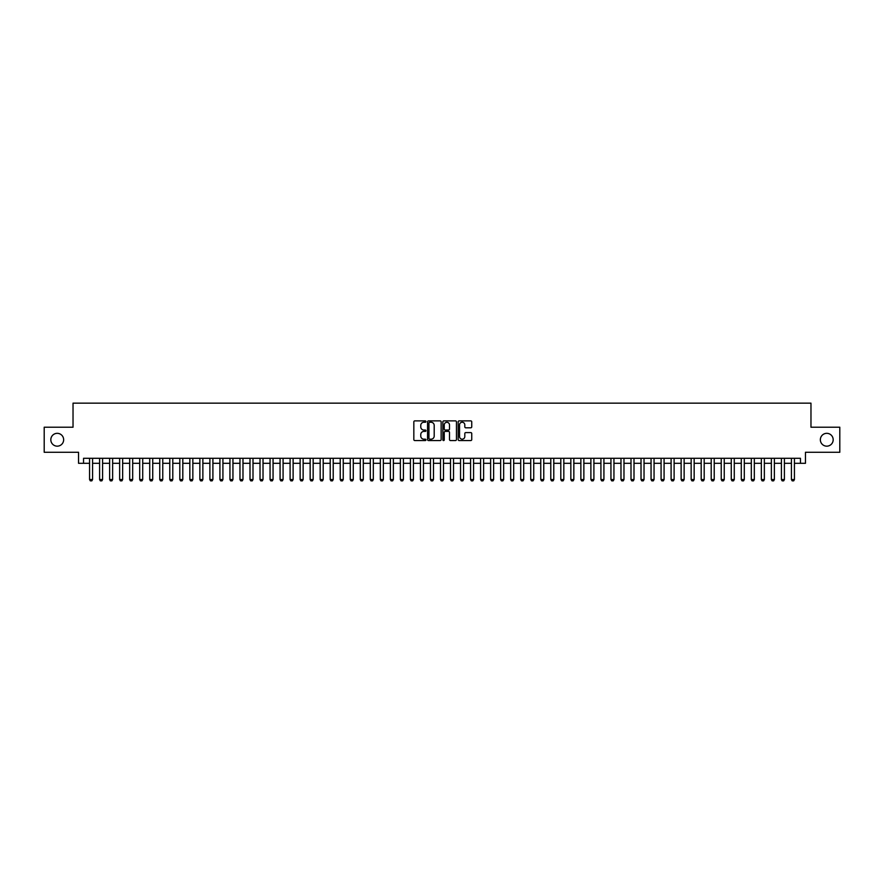 <?xml version="1.0" encoding="UTF-8"?>
<svg xmlns="http://www.w3.org/2000/svg" width="884" height="884" viewBox="0 0 884 884"><rect width="100%" height="100%" fill="white"/><g stroke="black" fill="none" stroke-linecap="round" stroke-linejoin="round"><path stroke-width="1.33" d="M425.955 421.569A0.685 0.685 0 0 0 425.27 420.883L414.817 420.883A0.983 0.983 0 0 0 413.834 421.867L413.834 439.58A0.983 0.983 0 0 0 414.817 440.563L425.27 440.563A0.685 0.685 0 0 0 425.955 439.878A0.685 0.685 0 0 0 425.27 439.182L423.911 439.182A3.149 3.149 0 0 1 420.762 436.033L420.762 434.563A3.149 3.149 0 0 1 423.911 431.414L425.27 431.414A0.685 0.685 0 0 0 425.955 430.718A0.685 0.685 0 0 0 425.27 430.033L423.911 430.033A3.149 3.149 0 0 1 420.762 426.884L420.762 425.403A3.149 3.149 0 0 1 423.911 422.254L425.27 422.254A0.685 0.685 0 0 0 425.955 421.569M820.352 439.746A6.42 6.42 0 0 0 826.761 446.166A6.42 6.42 0 0 0 833.181 439.746A6.42 6.42 0 0 0 826.761 433.326A6.42 6.42 0 0 0 820.352 439.746M50.819 439.746A6.42 6.42 0 0 0 57.239 446.166A6.42 6.42 0 0 0 63.648 439.746A6.42 6.42 0 0 0 57.239 433.326A6.42 6.42 0 0 0 50.819 439.746M470.763 427.812A0.983 0.983 0 0 0 471.747 426.828L471.747 421.867A0.983 0.983 0 0 0 470.763 420.883L459.15 420.883A0.983 0.983 0 0 0 458.166 421.867L458.166 439.58A0.983 0.983 0 0 0 459.15 440.563L470.763 440.563A0.983 0.983 0 0 0 471.747 439.58L471.747 433.569A0.983 0.983 0 0 0 470.763 432.585L465.791 432.585A0.983 0.983 0 0 0 464.807 433.569L464.807 436.552A2.63 2.63 0 0 1 462.177 439.182A2.63 2.63 0 0 1 459.547 436.552L459.547 424.884A2.63 2.63 0 0 1 462.177 422.254A2.63 2.63 0 0 1 464.807 424.884L464.807 426.828A0.983 0.983 0 0 0 465.791 427.812L470.763 427.812M83.549 463.304L83.549 458.288L800.451 458.288L800.451 463.304L805.457 463.304L805.457 452.276L839.8 452.276L839.8 427.215L810.971 427.215L810.971 403.148L73.029 403.148L73.029 427.215L44.2 427.215L44.2 452.276L78.543 452.276L78.543 463.304L89.571 463.304M441.138 421.867A0.983 0.983 0 0 0 440.155 420.883L428.541 420.883A0.983 0.983 0 0 0 427.558 421.867L427.558 439.58A0.983 0.983 0 0 0 428.541 440.563L440.155 440.563A0.983 0.983 0 0 0 441.138 439.58L441.138 421.867M443.845 420.883L455.459 420.883A0.983 0.983 0 0 1 456.442 421.867L456.442 439.58A0.983 0.983 0 0 1 455.459 440.563L450.486 440.563A0.983 0.983 0 0 1 449.503 439.58L449.503 432.398A0.983 0.983 0 0 0 448.519 431.414L445.227 431.414A0.983 0.983 0 0 0 444.243 432.398L444.243 439.878A0.685 0.685 0 0 1 443.547 440.563A0.685 0.685 0 0 1 442.862 439.878L442.862 421.867A0.983 0.983 0 0 1 443.845 420.883M92.577 463.304L99.594 463.304M102.599 463.304L109.627 463.304M112.633 463.304L119.649 463.304M122.655 463.304L129.672 463.304M132.688 463.304L139.705 463.304M142.711 463.304L149.727 463.304M152.733 463.304L159.75 463.304M162.767 463.304L169.783 463.304M172.789 463.304L179.806 463.304M182.811 463.304L189.839 463.304M192.845 463.304L199.861 463.304M202.867 463.304L209.884 463.304M212.9 463.304L219.917 463.304M222.923 463.304L229.939 463.304M232.945 463.304L239.962 463.304M242.978 463.304L249.995 463.304M253.001 463.304L260.018 463.304M263.023 463.304L270.051 463.304M273.057 463.304L280.073 463.304M283.079 463.304L290.096 463.304M293.112 463.304L300.129 463.304M303.135 463.304L310.151 463.304M313.157 463.304L320.174 463.304M323.19 463.304L330.207 463.304M333.213 463.304L340.229 463.304M343.235 463.304L350.263 463.304M353.268 463.304L360.285 463.304M363.291 463.304L370.308 463.304M373.313 463.304L380.341 463.304M383.347 463.304L390.363 463.304M393.369 463.304L400.386 463.304M403.402 463.304L410.419 463.304M413.425 463.304L420.441 463.304M423.447 463.304L430.475 463.304M433.48 463.304L440.497 463.304M443.503 463.304L450.52 463.304M453.525 463.304L460.553 463.304M463.559 463.304L470.575 463.304M473.581 463.304L480.598 463.304M483.614 463.304L490.631 463.304M493.637 463.304L500.653 463.304M503.659 463.304L510.687 463.304M513.692 463.304L520.709 463.304M523.715 463.304L530.731 463.304M533.737 463.304L540.765 463.304M543.77 463.304L550.787 463.304M553.793 463.304L560.81 463.304M563.826 463.304L570.843 463.304M573.849 463.304L580.865 463.304M583.871 463.304L590.888 463.304M593.904 463.304L600.921 463.304M603.927 463.304L610.943 463.304M613.949 463.304L620.977 463.304M623.982 463.304L630.999 463.304M634.005 463.304L641.022 463.304M644.038 463.304L651.055 463.304M654.061 463.304L661.077 463.304M664.083 463.304L671.1 463.304M674.116 463.304L681.133 463.304M684.139 463.304L691.155 463.304M694.161 463.304L701.189 463.304M704.194 463.304L711.211 463.304M714.217 463.304L721.234 463.304M724.25 463.304L731.267 463.304M734.273 463.304L741.289 463.304M744.295 463.304L751.312 463.304M754.328 463.304L761.345 463.304M764.351 463.304L771.367 463.304M774.373 463.304L781.401 463.304M784.406 463.304L791.423 463.304M794.429 463.304L800.451 463.304M429.624 422.254A0.685 0.685 0 0 0 428.939 422.95L428.939 438.497A0.685 0.685 0 0 0 429.624 439.182L431.049 439.182A3.149 3.149 0 0 0 434.199 436.033L434.199 425.403A3.149 3.149 0 0 0 431.049 422.254L429.624 422.254M449.503 424.939A2.63 2.63 0 0 0 446.873 422.309A2.63 2.63 0 0 0 444.243 424.939L444.243 429.049A0.983 0.983 0 0 0 445.227 430.033L448.519 430.033A0.983 0.983 0 0 0 449.503 429.049L449.503 424.939M92.577 458.288L92.577 479.548L91.825 480.852L90.323 480.852L89.571 479.548L89.571 458.288M89.571 479.548L92.577 479.548M102.599 458.288L102.599 479.548L101.848 480.852L100.345 480.852L99.594 479.548L99.594 458.288M99.594 479.548L102.599 479.548M112.633 458.288L112.633 479.548L111.881 480.852L110.378 480.852L109.627 479.548L109.627 458.288M109.627 479.548L112.633 479.548M122.655 458.288L122.655 479.548L121.904 480.852L120.401 480.852L119.649 479.548L119.649 458.288M119.649 479.548L122.655 479.548M132.688 458.288L132.688 479.548L131.937 480.852L130.423 480.852L129.672 479.548L129.672 458.288M129.672 479.548L132.688 479.548M142.711 458.288L142.711 479.548L141.959 480.852L140.457 480.852L139.705 479.548L139.705 458.288M139.705 479.548L142.711 479.548M152.733 458.288L152.733 479.548L151.982 480.852L150.479 480.852L149.727 479.548L149.727 458.288M149.727 479.548L152.733 479.548M162.767 458.288L162.767 479.548L162.015 480.852L160.512 480.852L159.75 479.548L159.75 458.288M159.75 479.548L162.767 479.548M172.789 458.288L172.789 479.548L172.037 480.852L170.535 480.852L169.783 479.548L169.783 458.288M169.783 479.548L172.789 479.548M182.811 458.288L182.811 479.548L182.06 480.852L180.557 480.852L179.806 479.548L179.806 458.288M179.806 479.548L182.811 479.548M192.845 458.288L192.845 479.548L192.093 480.852L190.59 480.852L189.839 479.548L189.839 458.288M189.839 479.548L192.845 479.548M202.867 458.288L202.867 479.548L202.116 480.852L200.613 480.852L199.861 479.548L199.861 458.288M199.861 479.548L202.867 479.548M212.9 458.288L212.9 479.548L212.138 480.852L210.635 480.852L209.884 479.548L209.884 458.288M209.884 479.548L212.9 479.548M222.923 458.288L222.923 479.548L222.171 480.852L220.668 480.852L219.917 479.548L219.917 458.288M219.917 479.548L222.923 479.548M232.945 458.288L232.945 479.548L232.194 480.852L230.691 480.852L229.939 479.548L229.939 458.288M229.939 479.548L232.945 479.548M242.978 458.288L242.978 479.548L242.227 480.852L240.713 480.852L239.962 479.548L239.962 458.288M239.962 479.548L242.978 479.548M253.001 458.288L253.001 479.548L252.249 480.852L250.747 480.852L249.995 479.548L249.995 458.288M249.995 479.548L253.001 479.548M263.023 458.288L263.023 479.548L262.272 480.852L260.769 480.852L260.018 479.548L260.018 458.288M260.018 479.548L263.023 479.548M273.057 458.288L273.057 479.548L272.305 480.852L270.802 480.852L270.051 479.548L270.051 458.288M270.051 479.548L273.057 479.548M283.079 458.288L283.079 479.548L282.327 480.852L280.825 480.852L280.073 479.548L280.073 458.288M280.073 479.548L283.079 479.548M293.112 458.288L293.112 479.548L292.35 480.852L290.847 480.852L290.096 479.548L290.096 458.288M290.096 479.548L293.112 479.548M303.135 458.288L303.135 479.548L302.383 480.852L300.88 480.852L300.129 479.548L300.129 458.288M300.129 479.548L303.135 479.548M313.157 458.288L313.157 479.548L312.406 480.852L310.903 480.852L310.151 479.548L310.151 458.288M310.151 479.548L313.157 479.548M323.19 458.288L323.19 479.548L322.439 480.852L320.925 480.852L320.174 479.548L320.174 458.288M320.174 479.548L323.19 479.548M333.213 458.288L333.213 479.548L332.461 480.852L330.959 480.852L330.207 479.548L330.207 458.288M330.207 479.548L333.213 479.548M343.235 458.288L343.235 479.548L342.484 480.852L340.981 480.852L340.229 479.548L340.229 458.288M340.229 479.548L343.235 479.548M353.268 458.288L353.268 479.548L352.517 480.852L351.014 480.852L350.263 479.548L350.263 458.288M350.263 479.548L353.268 479.548M363.291 458.288L363.291 479.548L362.539 480.852L361.037 480.852L360.285 479.548L360.285 458.288M360.285 479.548L363.291 479.548M373.313 458.288L373.313 479.548L372.562 480.852L371.059 480.852L370.308 479.548L370.308 458.288M370.308 479.548L373.313 479.548M383.347 458.288L383.347 479.548L382.595 480.852L381.092 480.852L380.341 479.548L380.341 458.288M380.341 479.548L383.347 479.548M393.369 458.288L393.369 479.548L392.618 480.852L391.115 480.852L390.363 479.548L390.363 458.288M390.363 479.548L393.369 479.548M403.402 458.288L403.402 479.548L402.651 480.852L401.137 480.852L400.386 479.548L400.386 458.288M400.386 479.548L403.402 479.548M413.425 458.288L413.425 479.548L412.673 480.852L411.171 480.852L410.419 479.548L410.419 458.288M410.419 479.548L413.425 479.548M423.447 458.288L423.447 479.548L422.696 480.852L421.193 480.852L420.441 479.548L420.441 458.288M420.441 479.548L423.447 479.548M433.48 458.288L433.48 479.548L432.729 480.852L431.226 480.852L430.475 479.548L430.475 458.288M430.475 479.548L433.48 479.548M443.503 458.288L443.503 479.548L442.751 480.852L441.249 480.852L440.497 479.548L440.497 458.288M440.497 479.548L443.503 479.548M453.525 458.288L453.525 479.548L452.774 480.852L451.271 480.852L450.52 479.548L450.52 458.288M450.52 479.548L453.525 479.548M463.559 458.288L463.559 479.548L462.807 480.852L461.304 480.852L460.553 479.548L460.553 458.288M460.553 479.548L463.559 479.548M473.581 458.288L473.581 479.548L472.829 480.852L471.327 480.852L470.575 479.548L470.575 458.288M470.575 479.548L473.581 479.548M483.614 458.288L483.614 479.548L482.863 480.852L481.349 480.852L480.598 479.548L480.598 458.288M480.598 479.548L483.614 479.548M493.637 458.288L493.637 479.548L492.885 480.852L491.382 480.852L490.631 479.548L490.631 458.288M490.631 479.548L493.637 479.548M503.659 458.288L503.659 479.548L502.908 480.852L501.405 480.852L500.653 479.548L500.653 458.288M500.653 479.548L503.659 479.548M513.692 458.288L513.692 479.548L512.941 480.852L511.438 480.852L510.687 479.548L510.687 458.288M510.687 479.548L513.692 479.548M523.715 458.288L523.715 479.548L522.963 480.852L521.461 480.852L520.709 479.548L520.709 458.288M520.709 479.548L523.715 479.548M533.737 458.288L533.737 479.548L532.986 480.852L531.483 480.852L530.731 479.548L530.731 458.288M530.731 479.548L533.737 479.548M543.77 458.288L543.77 479.548L543.019 480.852L541.516 480.852L540.765 479.548L540.765 458.288M540.765 479.548L543.77 479.548M553.793 458.288L553.793 479.548L553.041 480.852L551.539 480.852L550.787 479.548L550.787 458.288M550.787 479.548L553.793 479.548M563.826 458.288L563.826 479.548L563.075 480.852L561.561 480.852L560.81 479.548L560.81 458.288M560.81 479.548L563.826 479.548M573.849 458.288L573.849 479.548L573.097 480.852L571.594 480.852L570.843 479.548L570.843 458.288M570.843 479.548L573.849 479.548M583.871 458.288L583.871 479.548L583.12 480.852L581.617 480.852L580.865 479.548L580.865 458.288M580.865 479.548L583.871 479.548M593.904 458.288L593.904 479.548L593.153 480.852L591.65 480.852L590.888 479.548L590.888 458.288M590.888 479.548L593.904 479.548M603.927 458.288L603.927 479.548L603.175 480.852L601.673 480.852L600.921 479.548L600.921 458.288M600.921 479.548L603.927 479.548M613.949 458.288L613.949 479.548L613.198 480.852L611.695 480.852L610.943 479.548L610.943 458.288M610.943 479.548L613.949 479.548M623.982 458.288L623.982 479.548L623.231 480.852L621.728 480.852L620.977 479.548L620.977 458.288M620.977 479.548L623.982 479.548M634.005 458.288L634.005 479.548L633.253 480.852L631.751 480.852L630.999 479.548L630.999 458.288M630.999 479.548L634.005 479.548M644.038 458.288L644.038 479.548L643.287 480.852L641.773 480.852L641.022 479.548L641.022 458.288M641.022 479.548L644.038 479.548M654.061 458.288L654.061 479.548L653.309 480.852L651.806 480.852L651.055 479.548L651.055 458.288M651.055 479.548L654.061 479.548M664.083 458.288L664.083 479.548L663.331 480.852L661.829 480.852L661.077 479.548L661.077 458.288M661.077 479.548L664.083 479.548M674.116 458.288L674.116 479.548L673.365 480.852L671.862 480.852L671.1 479.548L671.1 458.288M671.1 479.548L674.116 479.548M684.139 458.288L684.139 479.548L683.387 480.852L681.884 480.852L681.133 479.548L681.133 458.288M681.133 479.548L684.139 479.548M694.161 458.288L694.161 479.548L693.41 480.852L691.907 480.852L691.155 479.548L691.155 458.288M691.155 479.548L694.161 479.548M704.194 458.288L704.194 479.548L703.443 480.852L701.94 480.852L701.189 479.548L701.189 458.288M701.189 479.548L704.194 479.548M714.217 458.288L714.217 479.548L713.465 480.852L711.963 480.852L711.211 479.548L711.211 458.288M711.211 479.548L714.217 479.548M724.25 458.288L724.25 479.548L723.488 480.852L721.985 480.852L721.234 479.548L721.234 458.288M721.234 479.548L724.25 479.548M734.273 458.288L734.273 479.548L733.521 480.852L732.018 480.852L731.267 479.548L731.267 458.288M731.267 479.548L734.273 479.548M744.295 458.288L744.295 479.548L743.543 480.852L742.041 480.852L741.289 479.548L741.289 458.288M741.289 479.548L744.295 479.548M754.328 458.288L754.328 479.548L753.577 480.852L752.063 480.852L751.312 479.548L751.312 458.288M751.312 479.548L754.328 479.548M764.351 458.288L764.351 479.548L763.599 480.852L762.096 480.852L761.345 479.548L761.345 458.288M761.345 479.548L764.351 479.548M774.373 458.288L774.373 479.548L773.622 480.852L772.119 480.852L771.367 479.548L771.367 458.288M771.367 479.548L774.373 479.548M784.406 458.288L784.406 479.548L783.655 480.852L782.152 480.852L781.401 479.548L781.401 458.288M781.401 479.548L784.406 479.548M794.429 458.288L794.429 479.548L793.677 480.852L792.174 480.852L791.423 479.548L791.423 458.288M791.423 479.548L794.429 479.548"/></g></svg>
